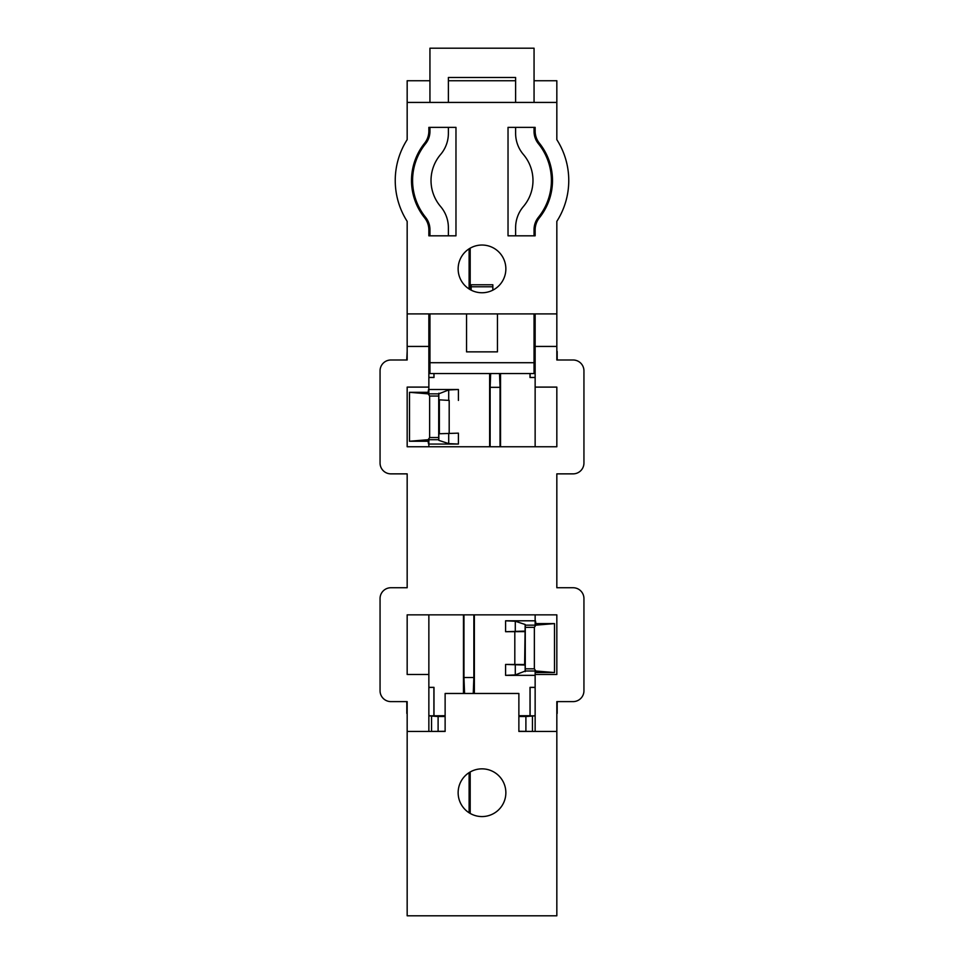 <?xml version="1.0" encoding="UTF-8"?>
<svg xmlns="http://www.w3.org/2000/svg" width="964" height="964" viewBox="0 0 964 964"><rect width="100%" height="100%" fill="white"/><g stroke="black" fill="none" stroke-linecap="round" stroke-linejoin="round"><path stroke-width="1.45" d="M552.493 180.509A59.648 59.648 0 0 0 539.418 143.238A19.521 19.521 0 0 1 535.141 131.044L535.141 127.369L508.028 127.369L508.028 235.819L535.141 235.819L535.141 229.974A19.521 19.521 0 0 1 539.418 217.78A59.648 59.648 0 0 0 552.493 180.509M556.831 346.438L556.831 221.358A75.915 75.915 0 0 0 556.831 139.66L556.831 102.425L407.169 102.425L407.169 139.66A75.915 75.915 0 0 0 407.169 221.358L407.169 359.994L390.902 359.994A10.845 10.845 0 0 0 380.057 370.839L380.057 463.021A10.845 10.845 0 0 0 390.902 473.866L407.169 473.866L407.169 587.739L390.902 587.739A10.845 10.845 0 0 0 380.057 598.584L380.057 690.766A10.845 10.845 0 0 0 390.902 701.611L407.169 701.611L407.169 731.435L445.127 731.435L445.127 693.478L518.873 693.478L518.873 731.435L556.831 731.435L556.831 701.611L573.098 701.611A10.845 10.845 0 0 0 583.943 690.766L583.943 598.584A10.845 10.845 0 0 0 573.098 587.739L556.831 587.739L556.831 473.866L573.098 473.866A10.845 10.845 0 0 0 583.943 463.021L583.943 370.839A10.845 10.845 0 0 0 573.098 359.994L556.831 359.994L556.831 346.438L535.141 346.438L535.141 446.754M458.141 268.896A23.859 23.859 0 0 0 482 292.755A23.859 23.859 0 0 0 505.859 268.896A23.859 23.859 0 0 0 482 245.037A23.859 23.859 0 0 0 458.141 268.896M458.141 792.709A23.859 23.859 0 0 0 482 816.568A23.859 23.859 0 0 0 505.859 792.709A23.859 23.859 0 0 0 482 768.85A23.859 23.859 0 0 0 458.141 792.709M556.831 731.435L556.831 915.8L407.169 915.8L407.169 731.435M428.86 313.903L428.86 346.438L407.169 346.438M428.86 393.854L428.86 346.438M428.86 439.704L428.86 446.754M428.86 614.851L428.86 731.435M534.056 80.735L556.831 80.735L556.831 102.425M429.944 80.735L407.169 80.735L407.169 102.425M428.86 127.369L428.86 131.044A19.521 19.521 0 0 1 424.582 143.238A59.648 59.648 0 0 0 424.582 217.78A19.521 19.521 0 0 1 428.86 229.974L428.86 235.819L455.972 235.819L455.972 127.369L428.86 127.369L429.944 127.369L429.944 131.429A19.521 19.521 0 0 1 425.606 143.696A58.563 58.563 0 0 0 425.606 217.322A19.521 19.521 0 0 1 429.944 229.589L429.944 235.819L428.86 235.819M535.141 671.004L535.141 731.435M535.141 625.154L535.141 614.851M535.141 313.903L535.141 346.438M428.86 330.17L429.944 330.17M556.831 313.903L407.169 313.903M534.056 330.17L535.141 330.17M535.141 674.499L556.831 674.499L556.831 614.851L407.169 614.851L407.169 674.499L428.86 674.499M428.86 387.106L407.169 387.106L407.169 446.754L556.831 446.754L556.831 387.106L535.141 387.106M515.62 80.735L448.381 80.735M535.141 235.819L534.056 235.819L534.056 229.589A19.521 19.521 0 0 1 538.394 217.322A58.563 58.563 0 0 0 538.394 143.696A19.521 19.521 0 0 1 534.056 131.429L534.056 127.369L535.141 127.369M515.62 235.819L508.028 235.819L508.028 127.369L515.62 127.369L515.62 133.381A32.535 32.535 0 0 0 523.392 154.481A40.127 40.127 0 0 1 523.392 206.537A32.535 32.535 0 0 0 515.62 227.637L515.62 235.819M455.972 127.369L455.972 235.819L448.381 235.819L448.381 227.637A32.535 32.535 0 0 0 440.608 206.537A40.127 40.127 0 0 1 440.608 154.481A32.535 32.535 0 0 0 448.381 133.381L448.381 127.369L455.972 127.369M557.276 701.611L556.831 713.541M535.924 672.547L554.517 672.547L535.815 671.004L534.357 668.823L534.357 627.335L535.815 625.154L554.517 623.6L535.924 623.6L535.454 620.804M556.831 351.318L557.276 359.994M473.854 614.851L473.854 677.523L463.961 677.523L463.961 614.851M490.146 446.754L490.146 387.335L500.039 387.335L500.039 446.754M534.056 348.787L535.08 349.04L535.141 351.402M535.141 330.519L534.321 333.062M532.863 731.435L518.873 731.278M445.127 731.278L431.137 731.435M535.141 713.456L535.08 715.818L525.898 716.529L525.898 731.278M535.141 687.356L530.007 687.356L535.141 687.452M535.815 671.004L525.272 671.004L515.294 674.921L505.594 675.354L535.141 675.354M535.141 620.804L505.594 620.804L515.294 621.238L525.163 624.503L524.633 664.521L505.594 664.437L525.163 665.052L525.163 671.655M525.163 631.095L505.594 631.709L524.633 631.625M474.36 693.478L474.36 614.851M530.007 687.356L530.007 715.722L518.873 715.722M530.007 373.55L530.007 377.502L535.141 377.502M500.545 446.754L500.545 373.55M525.163 624.503L525.272 625.154L535.815 625.154M554.517 672.547L554.517 623.6M535.141 377.406L530.007 377.502M473.854 677.523L473.252 693.478M464.564 693.478L463.961 677.523M499.521 373.55L500.039 387.335M490.146 387.335L490.664 373.55M489.64 373.55L489.64 446.754M463.455 614.851L463.455 693.478M534.056 349.04L535.08 349.04M530.104 377.406L530.104 373.55M557.18 351.414L557.18 359.994M429.944 348.787L428.92 349.04L429.944 349.04M406.724 359.994L407.169 351.318M428.86 351.402L428.92 349.04M429.679 333.062L428.86 330.519M428.546 444.055L428.076 441.259L409.483 441.259L409.483 392.312L428.185 393.854L429.643 396.035L429.643 437.523L428.185 439.704L409.483 441.259M409.483 392.312L428.076 392.312L428.546 389.504M407.169 713.541L406.724 701.611M438.102 731.278L438.102 716.529L428.92 715.818L428.86 713.456M438.102 716.529L445.127 716.529M518.873 716.529L525.898 716.529M557.18 701.611L557.18 713.444M535.08 715.818L530.104 715.818L530.104 687.452M445.127 715.722L428.92 715.818M554.493 623.756L554.493 672.402M525.272 671.004L525.272 625.154M458.406 433.149L438.837 433.764L458.406 433.149L458.406 444.055L448.706 443.621L438.837 440.355L438.704 437.523L429.643 437.523M428.86 444.055L458.406 444.055M433.993 715.722L433.993 687.356L428.86 687.356M428.86 377.502L433.993 377.502L433.993 373.55M428.185 393.854L438.728 393.854L448.706 389.938L458.406 389.504L428.86 389.504M449.188 400.422L438.837 399.807L449.188 400.422L449.188 433.149M433.896 373.55L433.993 377.502M406.82 359.994L407.169 351.414M433.896 377.406L428.86 377.406M428.86 687.452L433.993 687.356M406.82 713.444L406.82 701.611M433.896 687.452L433.896 715.818M409.507 441.102L409.507 392.456M438.837 440.355L438.837 433.764M438.837 399.807L438.837 393.204M438.728 393.854L438.704 437.523M497.46 313.903L497.46 351.86L466.54 351.86L466.54 313.903M429.944 313.903L429.944 362.705L534.056 362.705L534.056 313.903M534.056 102.425L534.056 48.2L429.944 48.2L429.944 102.425M515.62 102.425L515.62 77.481L448.381 77.481L448.381 102.425M534.056 362.705L534.056 373.55L429.944 373.55L429.944 362.705M492.845 284.778L471.155 284.778L471.155 286.79L492.845 286.79L492.845 284.778M471.155 290.152L471.155 286.79M492.845 290.152L492.845 286.79M469.107 812.785L469.107 772.634M469.107 288.971L469.107 248.82M532.441 716.469L532.441 731.327M514.812 631.709L514.812 664.437M505.594 620.804L505.594 631.709M505.594 664.437L505.594 675.354M431.559 731.327L431.559 716.469M515.294 664.509L515.294 674.921M534.357 668.823L525.296 668.823M515.294 621.238L515.294 631.637M525.296 627.335L534.357 627.335M458.406 400.422L458.406 389.504M438.728 439.704L428.185 439.704M439.367 433.234L439.367 400.337M448.706 443.621L448.706 433.222M448.706 400.349L448.706 389.938M429.643 396.035L438.704 396.035M470.191 248.17L470.191 289.622M470.191 771.983L470.191 813.435"/></g></svg>
